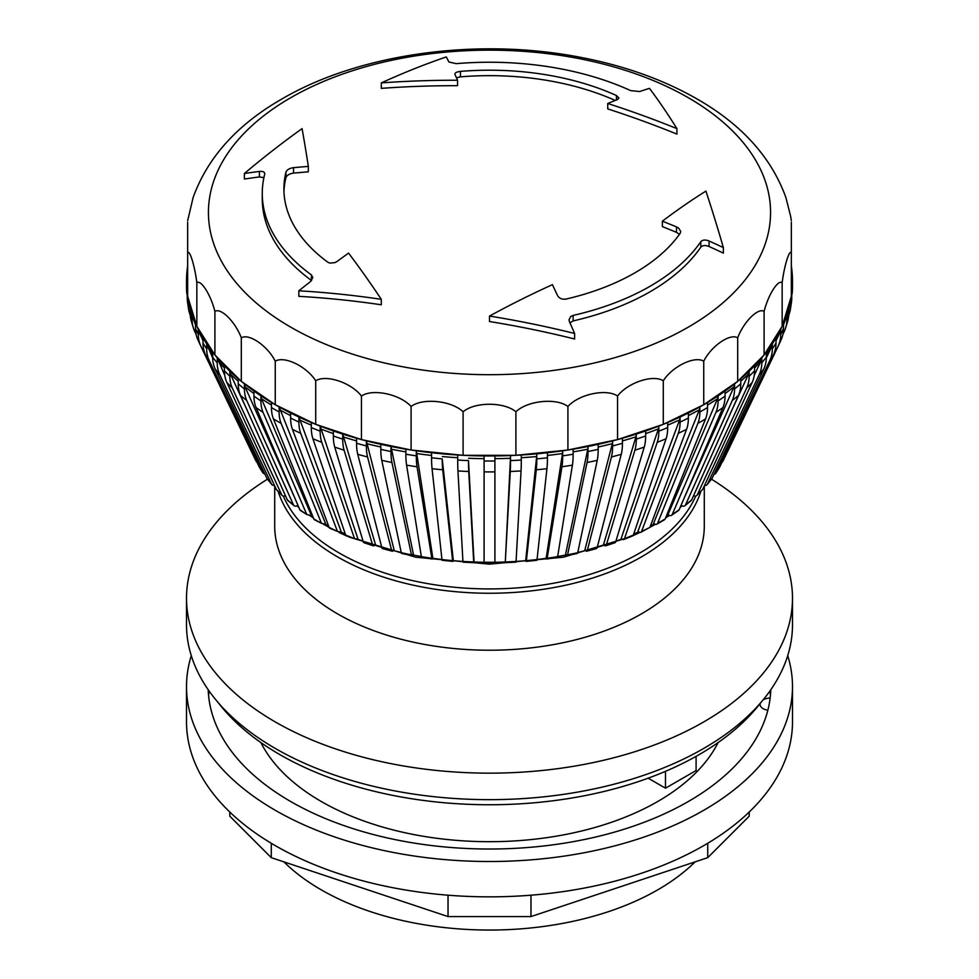 <?xml version="1.0" encoding="UTF-8"?>
<svg xmlns="http://www.w3.org/2000/svg" width="979" height="979" viewBox="0 0 979 979"><rect width="100%" height="100%" fill="white"/><g stroke="black" fill="none" stroke-linecap="round" stroke-linejoin="round"><path stroke-width="1.47" d="M767.842 710.252A10.818 6.253 180 0 1 760.022 704.256A10.818 6.253 180 0 1 760.096 703.534M763.094 699.887A10.818 6.253 180 0 1 770.143 698.015M209.09 691.003A281.34 162.428 0 0 0 208.576 695.42M770.424 695.42A281.34 162.428 0 0 0 769.91 691.003M260.879 742.559A238.056 137.439 0 0 0 489.5 841.695A238.056 137.439 0 0 0 718.121 742.559M749.204 812.032L749.204 816.18L707.731 857.653L707.731 843.274M707.731 857.653L530.973 916.577L530.973 895.21M530.973 916.577L448.027 916.577L448.027 895.21M448.027 916.577L271.269 857.653L271.269 843.274M271.269 857.653L229.796 816.18L229.796 812.032M186.512 686.585L186.512 721.927A302.988 174.923 0 0 0 640.988 873.415A302.988 174.923 0 0 0 792.488 721.927L792.488 686.585A302.988 174.923 180 0 1 640.988 838.073A302.988 174.923 180 0 1 186.512 686.585A302.988 174.923 180 0 1 191.284 655.661M770.791 689.742A281.34 162.428 180 0 1 358.302 830.278A281.34 162.428 180 0 1 208.209 689.742M787.716 655.661A302.988 174.923 180 0 1 792.488 686.585M695.139 861.85A238.056 137.439 180 0 1 283.861 861.85M760.842 702.567A296.49 171.178 180 0 1 489.5 804.75A296.49 171.178 180 0 1 218.158 702.567M696.093 756.351L696.093 770.522L665.487 788.193L648.159 778.183M665.487 788.193L665.487 771.33M695.751 496.01A212.627 122.767 180 0 1 489.5 588.93A212.627 122.767 180 0 1 283.249 496.01M700.805 491.519A214.793 124.015 180 0 1 489.5 593.25A214.793 124.015 180 0 1 278.195 491.519M704.293 485.927L704.293 526.225A214.793 124.015 180 0 1 489.5 650.227A214.793 124.015 180 0 1 274.707 526.225L274.707 485.927M711.525 479.196A302.988 174.923 180 0 1 792.488 598.23A302.988 174.923 180 0 1 489.5 773.153A302.988 174.923 180 0 1 186.512 598.23A302.988 174.923 180 0 1 267.475 479.196M792.488 598.23L792.488 624.737A302.988 174.923 180 0 1 489.5 799.659A302.988 174.923 180 0 1 186.512 624.737L186.512 598.23M257 462.284L256.106 461.231A243.135 140.376 180 0 1 255.201 459.396L200.218 344.889A300.198 173.32 0 0 0 200.989 346.456L256.106 461.231M202.983 337.926A302.988 174.923 -0 0 0 206.679 343.8L206.679 348.854A302.988 174.923 180 0 1 202.983 342.98L202.983 337.926A302.988 174.923 180 0 1 198.284 329.323L198.284 334.377A302.988 174.923 180 0 1 195.482 328.344L195.482 323.29A302.988 174.923 -0 0 0 196.84 326.313A302.988 174.923 -0 0 0 198.284 329.323L202.983 340.716M200.989 346.456A43.272 34.13 -24.9 0 1 198.284 334.377M195.482 328.344A43.272 34.13 155.1 0 0 197.721 339.419L200.218 344.889M191.223 320.892L193.585 328.626A43.272 34.803 -17 0 0 194.858 331.759L196.118 334.402M195.482 323.29A302.988 174.923 180 0 1 192.104 314.492L192.104 319.546A302.988 174.923 180 0 1 190.22 313.39L190.22 308.336A302.988 174.923 -0 0 0 192.104 314.492L192.79 317.539M193.585 328.626A43.272 34.803 -17 0 1 192.104 319.546M190.22 313.39A43.272 34.803 163 0 0 191.223 320.904M190.22 308.336A302.988 174.923 180 0 1 188.188 299.39L188.188 304.445A302.988 174.923 180 0 1 187.246 298.228L187.246 293.174A302.988 174.923 -0 0 0 187.662 296.282A302.988 174.923 -0 0 0 188.188 299.39L188.311 300.675M190.281 315.226A43.272 35.207 -8.6 0 1 188.653 309.621A43.272 35.207 -8.6 0 1 188.188 304.445M187.246 298.228A43.272 35.207 171.4 0 0 187.454 301.667M187.662 265.798A302.988 174.923 -0 0 0 187.246 268.907A302.988 174.923 180 0 0 186.561 277.914A302.988 174.923 -0 0 0 186.512 281.046A302.988 174.923 -0 0 0 186.561 284.167L187.295 294.03M187.246 293.174A302.988 174.923 180 0 1 186.561 284.167L186.561 289.221A302.988 174.923 180 0 1 186.512 286.088L186.573 290.114A43.272 35.342 -0 0 1 186.561 289.221M187.246 295.462A43.272 35.342 -0 0 1 186.573 290.114M792.427 290.114L792.488 286.088A302.988 174.923 180 0 1 792.439 289.221A43.272 35.342 0 0 1 792.427 290.114A43.272 35.342 0 0 1 791.754 295.462M790.812 304.445L790.812 299.39A302.988 174.923 -0 0 0 791.338 296.282A302.988 174.923 -0 0 0 791.754 293.174L791.754 298.228A302.988 174.923 180 0 1 790.812 304.445A43.272 35.207 8.6 0 1 790.347 309.621A43.272 35.207 8.6 0 1 788.719 315.226M791.546 301.667A43.272 35.207 -171.4 0 0 791.754 298.228M782.882 334.402L784.142 331.759A43.272 34.803 17 0 0 785.415 328.626L787.777 320.892M786.896 319.546L786.896 314.492A302.988 174.923 -0 0 0 788.78 308.336L788.78 313.39A302.988 174.923 180 0 1 786.896 319.546A43.272 34.803 17 0 1 785.415 328.626M787.777 320.904A43.272 34.803 -163 0 0 788.78 313.39M722.869 461.28L723.799 459.396A243.135 140.376 180 0 1 722.894 461.231A4.332 3.414 24.9 0 1 722.869 461.28A4.332 3.414 24.9 0 1 722 462.284M722.894 461.231L778.011 346.456A300.198 173.32 0 0 0 778.782 344.889L781.279 339.407A43.272 34.13 -155.1 0 0 783.518 328.344A302.988 174.923 180 0 1 780.716 334.377A43.272 34.13 24.9 0 1 778.011 346.456M780.716 334.377L780.716 329.323A302.988 174.923 -0 0 0 782.16 326.313A302.988 174.923 -0 0 0 783.518 323.29L783.518 328.344M719.541 467.326L719.761 466.946A243.135 140.376 180 0 1 716.065 472.82A4.332 3.316 32.2 0 1 715.882 473.151A4.332 3.316 32.2 0 1 713.997 474.338M716.065 472.82L769.69 360.786A300.198 173.32 0 0 0 773.398 354.924L719.761 466.946M772.321 348.854L772.321 343.8A302.988 174.923 -0 0 0 776.017 337.926L776.017 342.98A302.988 174.923 180 0 1 772.321 348.854A43.272 33.2 32.2 0 1 769.69 360.786M773.398 354.924A43.272 33.2 -147.8 0 0 776.017 342.98M711.819 478.792A4.332 3.206 -141.1 0 0 712.088 478.364A243.135 140.376 180 0 1 707.511 484.03A4.332 3.206 38.9 0 1 707.168 484.556A4.332 3.206 38.9 0 1 704.513 485.449M707.511 484.03L759.239 374.651A300.198 173.32 0 0 0 763.816 368.985L712.088 478.364M761.772 362.842L761.772 357.788A302.988 174.923 -0 0 0 764.097 354.973A302.988 174.923 -0 0 0 766.337 352.122L766.337 357.176A302.988 174.923 180 0 1 761.772 362.842A43.272 32.026 38.9 0 1 759.239 374.651M763.816 368.985A43.272 32.026 -141.1 0 0 766.337 357.176M696.815 495.447L702.714 489.353A243.135 140.376 180 0 1 697.305 494.762A4.332 3.059 45 0 1 696.815 495.447A4.332 3.059 45 0 1 693.793 495.876L693.524 495.79M697.305 494.762L746.732 387.929A300.198 173.32 0 0 0 752.141 382.52L702.714 489.353M749.143 376.254L749.143 371.2A302.988 174.923 -0 0 0 754.552 365.791L754.552 370.833A302.988 174.923 180 0 1 749.143 376.254A43.272 30.606 45 0 1 746.732 387.929M752.141 382.52A43.272 30.606 -135 0 0 754.552 370.833M691.186 500.55L691.712 499.828A243.135 140.376 180 0 1 685.508 504.944A4.332 2.9 50.5 0 1 684.908 505.715A4.332 2.9 50.5 0 1 682.192 505.886L681.017 505.409M685.508 504.944L732.255 400.533A300.198 173.32 0 0 0 738.472 395.418L691.712 499.828M734.544 388.969L734.544 383.915A302.988 174.923 -0 0 0 737.689 381.369A302.988 174.923 -0 0 0 740.76 378.8L740.76 383.854A302.988 174.923 180 0 1 734.544 388.969A43.272 28.942 50.5 0 1 732.255 400.533M738.472 395.418A43.272 28.942 -129.5 0 0 740.76 383.854M672.23 514.489A4.332 2.704 55.5 0 1 671.545 515.321A4.332 2.704 55.5 0 1 669.122 515.272L667.923 514.685L717.546 398.722A10.818 6.767 -124.5 0 0 718.084 395.859A302.988 174.923 -0 0 0 725.047 391.074L725.047 396.128A302.988 174.923 180 0 1 718.084 400.913A43.272 27.069 55.5 0 1 715.943 412.367A300.198 173.32 0 0 0 722.906 407.582L679.181 509.704A243.135 140.376 180 0 1 672.23 514.489L715.943 412.367M671.545 515.321L678.569 510.487A4.332 2.704 -124.5 0 0 679.181 509.704M722.906 407.582A43.272 27.069 -124.5 0 0 725.047 396.128M657.558 523.324A4.332 2.496 60 0 1 656.823 524.193A4.332 2.496 60 0 1 654.694 523.961L653.58 523.324L699.385 409.76A10.818 6.241 -120 0 0 699.887 406.921A302.988 174.923 -0 0 0 703.742 404.731A302.988 174.923 -0 0 0 707.536 402.504L707.536 407.558A302.988 174.923 180 0 1 699.887 411.975A43.272 24.989 60 0 1 697.905 423.332A300.198 173.32 0 0 0 705.565 418.914L665.206 518.907A243.135 140.376 180 0 1 657.558 523.324L697.905 423.332M664.521 519.751L665.206 518.907M705.565 418.914A43.272 24.989 -120 0 0 707.536 407.558M641.6 531.401A4.332 2.276 64.2 0 1 640.866 532.27A4.332 2.276 64.2 0 1 638.993 531.891L637.99 531.193L679.634 419.844A10.818 5.678 -115.8 0 0 680.087 417.03A302.988 174.923 -0 0 0 688.372 413.016L688.372 418.07A302.988 174.923 180 0 1 680.087 422.084A43.272 22.713 64.2 0 1 678.288 433.342A300.198 173.32 0 0 0 686.573 429.328L649.885 527.387A243.135 140.376 180 0 1 641.6 531.401L678.288 433.342M640.853 532.27L649.885 527.387M686.573 429.328A43.272 22.713 -115.9 0 0 688.372 418.07M624.492 538.634A4.332 2.031 68 0 1 623.77 539.49A4.332 2.031 68 0 1 622.167 539.001L621.261 538.266L658.426 428.9A10.818 5.066 -112 0 0 658.83 426.098A302.988 174.923 -0 0 0 663.285 424.335A302.988 174.923 -0 0 0 667.69 422.524L667.69 427.578A302.988 174.923 180 0 1 658.83 431.152A43.272 20.265 68 0 1 657.227 442.324A300.198 173.32 0 0 0 666.087 438.739L633.352 535.048A243.135 140.376 180 0 1 624.492 538.634L657.227 442.324M623.77 539.49L632.679 535.892A4.332 2.031 -112 0 0 633.352 535.048M666.087 438.739A43.272 20.265 -112 0 0 667.69 427.578M606.356 544.985A4.332 1.762 71.6 0 1 605.683 545.817A4.332 1.762 71.6 0 1 604.324 545.242L603.541 544.459L635.934 436.842A10.818 4.418 -108.4 0 0 636.289 434.076A302.988 174.923 -0 0 0 645.65 430.944L645.65 435.998A302.988 174.923 180 0 1 636.289 439.118A43.272 17.671 71.6 0 1 634.881 450.218A300.198 173.32 0 0 0 644.255 447.097L615.718 541.864A243.135 140.376 180 0 1 606.356 544.985L634.881 450.218M614.996 542.721L615.718 541.864M644.255 447.097A43.272 17.671 -108.4 0 0 645.65 435.998M587.327 550.394A4.332 1.493 74.9 0 1 586.727 551.214A4.332 1.493 74.9 0 1 585.613 550.565L584.94 549.733L612.328 443.634A10.818 3.732 -105.1 0 0 612.621 440.88A302.988 174.923 -0 0 0 617.553 439.583A302.988 174.923 -0 0 0 622.436 438.237L622.436 443.291A302.988 174.923 180 0 1 612.621 445.922A43.272 14.93 74.9 0 1 611.447 456.96A300.198 173.32 0 0 0 621.249 454.317L597.129 547.75A243.135 140.376 180 0 1 587.327 550.394L611.447 456.96M596.48 548.583L597.129 547.75M621.249 454.317A43.272 14.93 -105.1 0 0 622.436 443.291M567.551 554.824A4.332 1.212 78.1 0 1 567.049 555.619A4.332 1.212 78.1 0 1 566.168 554.922L565.629 554.065L587.792 449.202A10.818 3.023 -101.9 0 0 588.024 446.461A302.988 174.923 -0 0 0 598.193 444.319L598.193 449.373A302.988 174.923 180 0 1 588.024 451.515A43.272 12.078 78.1 0 1 587.07 462.492A300.198 173.32 0 0 0 597.239 460.35L577.72 552.694A243.135 140.376 180 0 1 567.551 554.824L587.07 462.492M567.037 555.619L577.243 553.478A4.332 1.212 -101.9 0 0 577.72 552.694M597.239 460.35A43.272 12.091 -101.9 0 0 598.193 449.373M547.188 558.25A4.332 0.918 81.2 0 1 546.796 559.021A4.332 0.918 81.2 0 1 546.135 558.275L562.497 453.522A10.818 2.288 -98.8 0 0 562.68 450.793A302.988 174.923 -0 0 0 567.918 450.01A302.988 174.923 -0 0 0 573.131 449.177L573.131 454.232A302.988 174.923 180 0 1 562.68 455.847A43.272 9.141 81.2 0 1 561.958 466.775A300.198 173.32 0 0 0 572.409 465.16L557.638 556.635A243.135 140.376 180 0 1 547.188 558.25L561.958 466.775M556.586 556.659L557.638 556.635L556.586 556.659M572.409 465.16A43.272 9.141 -98.8 0 0 573.131 454.232M526.384 560.637A4.332 0.612 84.2 0 1 526.115 561.395A4.332 0.612 84.2 0 1 525.674 560.612L536.651 456.557A10.818 1.53 -95.8 0 0 536.773 453.828A302.988 174.923 -0 0 0 547.432 452.739L547.432 457.793A302.988 174.923 180 0 1 536.773 458.882A43.272 6.131 84.2 0 1 536.296 469.785A300.198 173.32 0 0 0 546.943 468.696L537.043 559.547A243.135 140.376 180 0 1 526.384 560.637L536.296 469.785M536.333 559.535L537.043 559.547L536.333 559.535M546.943 468.696A43.272 6.143 -95.8 0 0 547.432 457.793M505.299 561.958L510.451 458.27A10.818 0.771 -92.9 0 0 510.512 455.553A302.988 174.923 -0 0 0 515.909 455.308A302.988 174.923 -0 0 0 521.293 455.002L521.293 460.057A302.988 174.923 180 0 1 510.512 460.595A43.272 3.084 87.1 0 1 510.267 471.486A300.198 173.32 0 0 0 521.048 470.936L516.08 561.42A243.135 140.376 180 0 1 505.299 561.958L510.267 471.486M521.048 470.936A43.272 3.084 -92.9 0 0 521.293 460.057M494.909 562.962L494.909 562.227A243.135 140.376 180 0 1 484.091 562.227L484.091 562.962M484.091 562.227L484.091 471.878A300.198 173.32 0 0 0 494.909 471.878L494.909 562.227M484.091 460.999L484.091 455.945A302.988 174.923 -0 0 0 494.909 455.945L494.909 460.999A302.988 174.923 180 0 1 484.091 460.999L484.091 471.878M494.909 471.878L494.909 460.999M462.92 561.42L457.952 470.936A300.198 173.32 0 0 0 468.733 471.486L473.701 561.958A243.135 140.376 180 0 1 462.92 561.42L463.055 562.166L473.848 562.705M474.056 561.922L468.488 460.595A302.988 174.923 180 0 1 457.707 460.057A43.272 3.084 92.9 0 0 457.952 470.936M468.733 471.486A43.272 3.084 -87.1 0 1 468.488 460.595M441.957 559.547L432.057 468.696A300.198 173.32 0 0 0 442.704 469.785L452.616 560.637L453.326 560.612L452.616 560.637A243.135 140.376 180 0 1 441.957 559.547A4.332 0.612 95.8 0 0 442.227 560.306L452.898 561.395M453.326 560.612L442.227 458.882A302.988 174.923 180 0 1 431.568 457.793A43.272 6.143 95.8 0 0 432.057 468.696M442.704 469.785A43.272 6.131 -84.2 0 1 442.227 458.882M421.362 556.635L406.591 465.16A300.198 173.32 0 0 0 417.042 466.775L431.812 558.25L432.865 558.275L431.812 558.25A243.135 140.376 180 0 1 421.362 556.635A4.332 0.918 98.8 0 0 421.741 557.406L432.216 559.021M432.865 558.275L416.32 450.793L416.32 455.847A302.988 174.923 180 0 1 405.869 454.232A43.272 9.141 98.8 0 0 406.591 465.16M417.042 466.775A43.272 9.141 -81.2 0 1 416.32 455.847M421.337 556.513A236.881 136.766 180 0 1 412.832 554.934L411.449 554.824A243.135 140.376 180 0 1 401.28 552.694A4.332 1.212 101.9 0 0 401.769 553.478L411.963 555.619M380.807 449.373L380.807 444.319A302.988 174.923 -0 0 0 390.976 446.461L413.371 554.065L411.449 554.824L391.93 462.492A43.272 12.078 -78.1 0 1 390.976 451.515A302.988 174.923 180 0 1 380.807 449.373A43.272 12.091 101.9 0 0 381.761 460.35A300.198 173.32 0 0 0 391.93 462.492M401.28 552.694L381.761 460.35M405.869 454.232L405.869 449.177A302.988 174.923 180 0 1 390.976 446.461L390.976 451.515M381.871 547.75A4.332 1.493 105.1 0 0 382.446 548.57L392.285 551.214A4.332 1.493 -74.9 0 1 391.673 550.394A243.135 140.376 180 0 1 381.871 547.75L357.751 454.317A300.198 173.32 0 0 0 367.553 456.96L391.673 550.394M380.807 444.319A302.988 174.923 180 0 1 366.379 440.88L366.379 445.922A302.988 174.923 180 0 1 356.564 443.291L356.564 438.237A302.988 174.923 -0 0 0 361.447 439.583A302.988 174.923 -0 0 0 366.379 440.88L394.06 549.733L393.387 550.565A4.332 1.493 -74.9 0 1 392.273 551.214M367.553 456.96A43.272 14.93 -74.9 0 1 366.379 445.922M356.564 443.291A43.272 14.93 105.1 0 0 357.751 454.317M356.564 438.237A302.988 174.923 180 0 1 342.711 434.076L342.711 439.118A302.988 174.923 180 0 1 333.349 435.998L333.349 430.944A302.988 174.923 -0 0 0 342.711 434.076L375.459 544.459L374.676 545.242A4.332 1.762 -71.6 0 1 373.317 545.817A4.332 1.762 -71.6 0 1 372.644 544.985A243.135 140.376 180 0 1 363.282 541.864A4.332 1.762 108.4 0 0 363.919 542.684L373.329 545.829M363.282 541.864L334.745 447.097A300.198 173.32 0 0 0 344.118 450.218L372.644 544.985M344.118 450.218A43.272 17.671 -71.6 0 1 342.711 439.118M333.349 435.998A43.272 17.671 108.4 0 0 334.745 447.097M345.648 535.048A4.332 2.031 112 0 0 346.333 535.892L354.508 538.634A243.135 140.376 180 0 1 345.648 535.048L312.913 438.739A300.198 173.32 0 0 0 321.773 442.324L354.508 538.634L356.833 539.001L357.739 538.266L320.17 426.098L320.17 431.152A302.988 174.923 180 0 1 311.31 427.578A43.272 20.265 112 0 0 312.913 438.739M321.773 442.324A43.272 20.265 -68 0 1 320.17 431.152M329.115 527.387A4.332 2.276 115.9 0 0 329.813 528.232L337.4 531.401A243.135 140.376 180 0 1 329.115 527.387L292.427 429.328A300.198 173.32 0 0 0 300.712 433.342L337.4 531.401L340.007 531.891L341.01 531.193L298.913 417.03L298.913 422.084A302.988 174.923 180 0 1 290.628 418.07A43.272 22.713 115.9 0 0 292.427 429.328M300.712 433.342A43.272 22.713 -64.2 0 1 298.913 422.084M313.794 518.907A4.332 2.496 120 0 0 314.467 519.739L321.442 523.324A243.135 140.376 180 0 1 313.794 518.907L273.435 418.914A300.198 173.32 0 0 0 281.095 423.332L321.442 523.324L324.306 523.961L325.42 523.324L279.113 406.921L279.113 411.975A302.988 174.923 180 0 1 271.464 407.558A43.272 24.989 120 0 0 273.435 418.914M281.095 423.332A43.272 24.989 -60 0 1 279.113 411.975M299.819 509.704A4.332 2.704 124.5 0 0 300.431 510.5L306.77 514.489A243.135 140.376 180 0 1 299.819 509.704L256.094 407.582A300.198 173.32 0 0 0 263.057 412.367L306.77 514.489L309.878 515.272L311.077 514.685L261.454 398.722L260.916 395.859L260.916 400.913A302.988 174.923 180 0 1 253.953 396.128A43.272 27.069 124.5 0 0 256.094 407.582M263.057 412.367A43.272 27.069 -55.5 0 1 260.916 400.913M287.288 499.828A4.332 2.9 129.5 0 0 287.814 500.538L294.092 505.727A4.332 2.9 -50.5 0 1 293.492 504.944A243.135 140.376 180 0 1 287.288 499.828L240.528 395.418A300.198 173.32 0 0 0 246.745 400.533L293.492 504.944M297.983 505.409L296.808 505.886A4.332 2.9 -50.5 0 1 294.092 505.715M253.953 396.128L253.953 391.074A302.988 174.923 180 0 1 244.456 383.915L244.456 388.969A302.988 174.923 180 0 1 238.24 383.854L238.24 378.8A302.988 174.923 -0 0 0 241.311 381.369A302.988 174.923 -0 0 0 244.456 383.915L245.019 386.815L294.973 498.372M246.745 400.533A43.272 28.942 -50.5 0 1 244.456 388.969M238.24 383.854A43.272 28.942 129.5 0 0 240.528 395.418M276.286 489.353A4.332 3.059 135 0 0 276.69 489.953L282.185 495.447A4.332 3.059 -45 0 1 281.695 494.762A243.135 140.376 180 0 1 276.286 489.353L226.859 382.52A300.198 173.32 0 0 0 232.268 387.929L281.695 494.762M285.476 495.79L285.207 495.876A4.332 3.059 -45 0 1 282.185 495.447M238.24 378.8A302.988 174.923 180 0 1 229.857 371.2L229.857 376.254A302.988 174.923 180 0 1 224.448 370.833L224.448 365.791A302.988 174.923 -0 0 0 229.857 371.2L230.457 374.113L247.246 410.421M232.268 387.929A43.272 30.606 -45 0 1 229.857 376.254M224.448 370.833A43.272 30.606 135 0 0 226.859 382.52M274.487 485.449A4.332 3.206 -38.9 0 1 271.832 484.556A4.332 3.206 -38.9 0 1 271.489 484.03A243.135 140.376 180 0 1 266.912 478.364A4.332 3.206 141.1 0 0 267.181 478.792M266.912 478.364L215.184 368.985A300.198 173.32 0 0 0 219.761 374.651L271.489 484.03M224.448 365.791A302.988 174.923 180 0 1 217.228 357.788L217.228 362.842A302.988 174.923 180 0 1 212.663 357.176L212.663 352.122A302.988 174.923 -0 0 0 214.903 354.973A302.988 174.923 -0 0 0 217.228 357.788L224.754 375.324M219.761 374.651A43.272 32.026 -38.9 0 1 217.228 362.842M212.663 357.176A43.272 32.026 141.1 0 0 215.184 368.985M265.015 474.338L262.935 472.82A243.135 140.376 180 0 1 259.239 466.946A4.332 3.316 147.8 0 0 259.337 467.142A4.332 3.316 147.8 0 0 259.459 467.326M259.239 466.946L205.602 354.924A300.198 173.32 0 0 0 209.31 360.786L262.935 472.82M212.663 352.122A302.988 174.923 180 0 1 206.679 343.8L212.663 357.91M209.31 360.786A43.272 33.2 -32.2 0 1 206.679 348.854M202.983 342.98A43.272 33.2 147.8 0 0 205.602 354.924M253.953 391.074A302.988 174.923 -0 0 0 260.916 395.859A302.988 174.923 180 0 0 271.464 402.504A302.988 174.923 -0 0 0 275.258 404.731A302.988 174.923 -0 0 0 279.113 406.921A302.988 174.923 180 0 0 290.628 413.016A302.988 174.923 -0 0 0 298.913 417.03A302.988 174.923 180 0 0 311.31 422.524A302.988 174.923 -0 0 0 315.715 424.335A302.988 174.923 -0 0 0 320.17 426.098A302.988 174.923 180 0 0 333.349 430.944M271.464 407.558L271.464 402.504M290.628 418.07L290.628 413.016M311.31 427.578L311.31 422.524M405.869 449.177A302.988 174.923 -0 0 0 411.082 450.01A302.988 174.923 -0 0 0 416.32 450.793A302.988 174.923 180 0 0 431.568 452.739A302.988 174.923 -0 0 0 442.227 453.828A302.988 174.923 180 0 0 457.707 455.002A302.988 174.923 -0 0 0 463.091 455.308A302.988 174.923 -0 0 0 468.488 455.553A302.988 174.923 180 0 0 484.091 455.945L484.091 458.661A302.291 174.519 180 0 1 468.549 458.27M431.568 457.793L431.568 452.739M457.707 460.057L457.707 455.002M510.512 460.595L510.512 455.553A302.988 174.923 180 0 1 494.909 455.945M536.773 458.882L536.773 453.828A302.988 174.923 180 0 1 521.293 455.002M562.68 455.847L562.68 450.793A302.988 174.923 180 0 1 547.432 452.739M588.024 451.515L588.024 446.461A302.988 174.923 180 0 1 573.131 449.177M612.621 445.922L612.621 440.88A302.988 174.923 180 0 1 598.193 444.319M636.289 439.118L636.289 434.076A302.988 174.923 180 0 1 622.436 438.237M658.83 431.152L658.83 426.098A302.988 174.923 180 0 1 645.65 430.944M680.087 422.084L680.087 417.03A302.988 174.923 180 0 1 667.69 422.524M699.887 411.975L699.887 406.921A302.988 174.923 180 0 1 688.372 413.016M718.084 400.913L718.084 395.859A302.988 174.923 180 0 1 707.536 402.504M792.439 289.221L792.439 284.167A302.988 174.923 -0 0 0 792.488 281.046A302.988 174.923 -0 0 0 792.439 277.914A302.988 174.923 180 0 0 791.754 268.907A302.988 174.923 -0 0 0 791.338 265.798M792.427 284.644A10.818 8.835 180 0 0 792.439 284.387A10.818 8.835 180 0 0 792.439 284.167A302.988 174.923 180 0 1 791.754 293.174M788.523 310.208L790.702 300.688A10.818 8.799 -171.4 0 0 790.812 299.39A302.988 174.923 180 0 1 788.78 308.336M783.518 324.734L786.529 316.755A10.818 8.701 -163 0 0 786.896 314.492A302.988 174.923 180 0 1 783.518 323.29M776.017 340.716L780.043 332.346A10.818 8.53 -155.1 0 0 780.716 329.323A302.988 174.923 180 0 1 776.017 337.926M766.337 357.91L771.66 346.774A10.818 8.297 -147.8 0 0 772.321 343.8A302.988 174.923 180 0 1 766.337 352.122M754.246 375.324L761.136 360.737A10.818 8.003 -141.1 0 0 761.772 357.788A302.988 174.923 180 0 1 754.552 365.791M731.754 410.421L748.543 374.113A10.818 7.648 -135 0 0 749.143 371.2A302.988 174.923 180 0 1 740.76 378.8M684.027 498.372L733.981 386.815A10.818 7.232 -129.5 0 0 734.544 383.915A302.988 174.923 180 0 1 725.047 391.074M791.338 252.741L791.338 296.282L782.16 326.313L764.097 354.973L737.689 381.369L703.742 404.731L663.285 424.335L617.553 439.583L567.918 450.01L515.909 455.308L463.091 455.308L411.082 450.01L361.447 439.583L315.715 424.335L275.258 404.731L241.311 381.369L214.903 354.973L196.84 326.313L187.662 296.282L187.662 252.741C189.73 249.498 194.772 266.043 196.84 282.772C200.903 279.211 210.84 294.997 214.903 311.42C220.838 307.357 235.376 321.907 241.311 337.828C248.947 333.08 267.634 345.954 275.258 361.19C284.338 355.597 306.611 366.379 315.715 380.782C326.007 374.211 351.18 382.618 361.447 396.03C372.62 388.382 399.934 394.133 411.082 406.469C422.781 397.658 451.417 400.582 463.091 411.755C474.974 401.757 504.05 401.769 515.909 411.755C527.608 400.57 556.243 397.67 567.918 406.469C579.078 394.109 606.405 388.394 617.553 396.03C627.833 382.605 653.017 374.223 663.285 380.782C672.389 366.379 694.662 355.597 703.742 361.19C711.378 345.93 730.065 333.093 737.689 337.828C743.636 321.883 758.174 307.369 764.097 311.42C768.16 294.973 778.109 279.211 782.16 282.772C784.228 266.007 789.27 249.498 791.338 252.741L791.338 222.245M275.258 361.19L275.258 404.731M315.715 424.335L315.715 380.782M790.64 216.273L785.88 197.513C771.587 157.9 742.498 125.361 698.651 99.882C663.75 79.642 623.452 65.275 577.781 56.806C476.161 37.594 359.244 53.674 281.976 98.94C237.248 124.541 207.634 157.399 193.12 197.513L187.662 220.691M290.763 97.68A281.059 162.269 180 0 1 760.989 170.432A281.059 162.269 180 0 1 416.76 369.169A281.059 162.269 180 0 1 290.763 97.68M187.662 222.245L187.662 252.741M361.447 439.583L361.447 396.03M411.082 450.01L411.082 406.469M463.091 455.308L463.091 411.755M515.909 455.308L515.909 411.755M567.918 450.01L567.918 406.469M617.553 439.583L617.553 396.03M663.285 424.335L663.285 380.782M703.742 404.731L703.742 361.19M737.689 381.369L737.689 337.828M764.097 354.973L764.097 311.42M782.16 326.313L782.16 282.772M196.84 326.313L196.84 282.772M214.903 354.973L214.903 311.42M241.311 381.369L241.311 337.828M573.119 315.422L570.586 316.633L569.019 319.839L569.411 321.614A872.167 243.563 78.1 0 1 574.624 333.472A846.015 676.685 -160.4 0 0 489.5 316.058A853.823 573.192 -50.2 0 1 552.413 284.656A872.167 243.563 78.1 0 1 557.565 295.585C559.278 298.448 562.117 299.611 566.082 299.06A205.602 118.704 0 0 0 680.307 233.112L680.76 231.436L678.594 228.095L676.501 226.908A872.167 669.183 -147.8 0 0 662.367 221.181A853.823 396.813 -68.2 0 1 705.92 191.101A846.015 138.749 83.2 0 1 723.371 247.589A872.167 669.183 -147.8 0 0 709.053 240.993C705.369 239.549 702.616 239.782 700.793 241.703A227.238 131.198 180 0 1 573.119 315.422L573.119 320.916L569.925 322.789M264.697 174.25C264.868 172.071 263.106 171.129 259.411 171.435A872.167 701.307 -163 0 0 244.395 173.491A846.015 458.502 -62.9 0 1 302.07 128.628A853.823 57.063 87.3 0 1 308.336 166.406A872.167 701.307 -163 0 0 293.529 167.666C289.515 168.241 287.006 169.722 285.966 172.108A205.602 118.704 0 0 0 283.898 188.898A205.602 118.704 0 0 0 327.781 262.201L329.899 263.094L334.928 262.617L337.057 261.466A872.167 545.523 -55.5 0 1 348.585 253.12A853.823 297.995 74.7 0 1 381.296 299.317A846.015 655.404 -150 0 0 298.84 290.8A872.167 545.523 -55.5 0 1 310.514 281.573L312.839 277.583L311.432 274.94A227.238 131.198 180 0 1 262.262 193.426A227.238 131.198 180 0 1 264.697 174.25L264.771 173.711M446.277 56.929A872.167 123.66 84.2 0 1 448.933 62.02L456.275 63.647A227.238 131.198 180 0 1 630.672 90.619L639.679 91.524A872.167 457.744 -64.2 0 1 649.481 88.367A846.015 218.182 79.1 0 1 676.93 128.628A853.823 630.256 -140.7 0 0 607.751 103.493A872.167 457.744 -64.2 0 1 617.419 99.601L618.936 97.998L616.452 95.526A205.602 118.704 0 0 0 460.424 71.394C456.447 71.908 454.623 72.923 454.941 74.465A872.167 123.66 84.2 0 1 457.56 80.254A853.823 694.809 -171.9 0 0 381.296 82.897A846.015 516.655 -57 0 1 446.277 56.929M607.751 103.493L607.751 108.914A847.19 625.361 -140.7 0 1 676.93 134.099L676.93 128.628M615.265 100.458A205.602 118.704 0 0 0 460.424 76.851L456.459 77.782M457.56 80.254L457.56 85.687A847.19 689.412 -171.9 0 0 381.296 88.367L381.296 82.897M263.914 177.64L259.411 176.942A865.681 696.093 -163 0 0 244.395 179.022L244.395 173.491M308.336 166.406L308.336 171.839A865.681 696.093 -163 0 0 293.529 173.112C289.503 173.699 286.982 175.192 285.966 177.566A205.602 118.704 0 0 0 283.959 191.627M679.463 234.311L676.501 232.353A865.681 664.203 -147.8 0 0 662.367 226.602L662.367 221.181M723.371 247.589L723.371 253.12A865.681 664.203 -147.8 0 0 709.053 246.5C705.369 245.044 702.616 245.276 700.793 247.197A227.238 131.198 180 0 1 573.119 320.916M311.591 280.545L311.432 280.422A227.238 131.198 180 0 1 262.262 198.921L262.262 193.426M298.84 290.8L298.84 296.343A839.321 650.215 -150 0 1 381.296 304.787L381.296 299.317M489.5 316.058L489.5 321.528A839.321 671.337 -160.4 0 1 574.624 339.003L574.624 333.472M681.519 505.617A236.881 136.766 180 0 1 680.625 506.327M668.62 515.027A236.881 136.766 180 0 1 666.112 516.679M654.327 523.753A236.881 136.766 180 0 1 650.46 525.87M638.761 531.732A236.881 136.766 180 0 1 633.694 534.032M622.02 538.891A236.881 136.766 180 0 1 615.926 541.179M604.251 545.168A236.881 136.766 180 0 1 597.239 547.322M585.589 550.528A236.881 136.766 180 0 1 577.769 552.437M566.168 554.934A236.881 136.766 180 0 1 557.663 556.513M546.16 558.324A236.881 136.766 180 0 1 537.043 559.511M525.699 560.686A236.881 136.766 180 0 1 516.08 561.432M504.956 561.995A236.881 136.766 180 0 1 474.044 561.995M462.92 561.432A236.881 136.766 180 0 1 453.301 560.686M441.957 559.511A236.881 136.766 180 0 1 432.84 558.324M401.231 552.437A236.881 136.766 180 0 1 393.411 550.528M381.761 547.322A236.881 136.766 180 0 1 374.749 545.168M363.074 541.179A236.881 136.766 180 0 1 356.98 538.891M345.306 534.032A236.881 136.766 180 0 1 340.239 531.732M328.54 525.87A236.881 136.766 180 0 1 324.673 523.753M312.888 516.679A236.881 136.766 180 0 1 310.38 515.027M298.375 506.327A236.881 136.766 180 0 1 297.481 505.617M780.043 332.346A302.291 174.519 180 0 1 776.017 339.799M771.66 346.774A302.291 174.519 180 0 1 766.337 354.251M761.136 360.737A302.291 174.519 180 0 1 754.552 368.067M748.543 374.113A302.291 174.519 180 0 1 740.76 381.198M733.981 386.815A302.291 174.519 180 0 1 725.047 393.558M717.546 398.722A302.291 174.519 180 0 1 707.536 405.049M699.385 409.76A302.291 174.519 180 0 1 688.372 415.598M679.634 419.844A302.291 174.519 180 0 1 667.69 425.143M658.426 428.9A302.291 174.519 180 0 1 645.65 433.599M635.934 436.842A302.291 174.519 180 0 1 622.436 440.905M612.328 443.634A302.291 174.519 180 0 1 598.193 447.011M587.792 449.202A302.291 174.519 180 0 1 573.131 451.882M562.497 453.522A302.291 174.519 180 0 1 547.432 455.455M536.651 456.557A302.291 174.519 180 0 1 521.293 457.719M510.451 458.27A302.291 174.519 180 0 1 494.909 458.661M457.707 457.719A302.291 174.519 180 0 1 442.349 456.557M431.568 455.455A302.291 174.519 180 0 1 416.503 453.522M405.869 451.882A302.291 174.519 180 0 1 391.208 449.202M380.807 447.011A302.291 174.519 180 0 1 366.672 443.634M356.564 440.905A302.291 174.519 180 0 1 343.066 436.842M333.349 433.599A302.291 174.519 180 0 1 320.574 428.9M311.31 425.143A302.291 174.519 180 0 1 299.366 419.844M290.628 415.598A302.291 174.519 180 0 1 279.615 409.76M271.464 405.049A302.291 174.519 180 0 1 261.454 398.722M253.953 393.558A302.291 174.519 180 0 1 245.019 386.815M238.24 381.198A302.291 174.519 180 0 1 230.457 374.113M224.448 368.067A302.291 174.519 180 0 1 217.864 360.737M212.663 354.251A302.291 174.519 180 0 1 207.34 346.774M202.983 339.799A302.291 174.519 180 0 1 198.957 332.346M616.452 95.526L616.452 99.98M460.424 71.394L460.424 76.851M259.411 171.435L259.411 176.942M293.529 167.666L293.529 173.112M285.966 172.108L285.966 177.566M676.501 226.908L676.501 232.353M709.053 240.993L709.053 246.5M700.793 241.703L700.793 247.197M311.432 274.94L311.432 280.422M256.131 461.28L255.201 459.396M187.442 301.654L188.653 309.621M790.347 309.621L791.558 301.654M723.799 459.396L778.782 344.889M715.869 473.151L719.663 467.142M707.168 484.568L711.831 478.792M684.908 505.727L691.198 500.538M656.823 524.193L664.533 519.739M605.671 545.829L615.081 542.684M586.715 551.214L596.566 548.558M546.784 559.021L557.259 557.406M526.102 561.395L536.786 560.306M505.152 562.705L515.945 562.166M484.079 562.962L494.921 562.962M267.169 478.792L271.832 484.568M259.337 467.142L263.131 473.151M186.512 281.046L186.512 286.088M792.488 281.046L792.488 286.088M792.439 284.387L791.705 294.03M190.477 310.208L188.298 300.688M195.482 324.734L192.471 316.755M791.338 220.703L790.64 216.261M682.118 505.862L680.136 507.465M669.44 515.407L665.573 518.001M655.392 524.267L649.909 527.338M640.119 532.368L632.96 535.709M629.913 537.043L563.378 557.21L489.5 564.149L415.634 557.21L349.087 537.043M346.04 535.709L338.881 532.368M329.091 527.351L323.608 524.267M313.427 518.001L309.56 515.407M298.864 507.465L296.882 505.862"/></g></svg>
